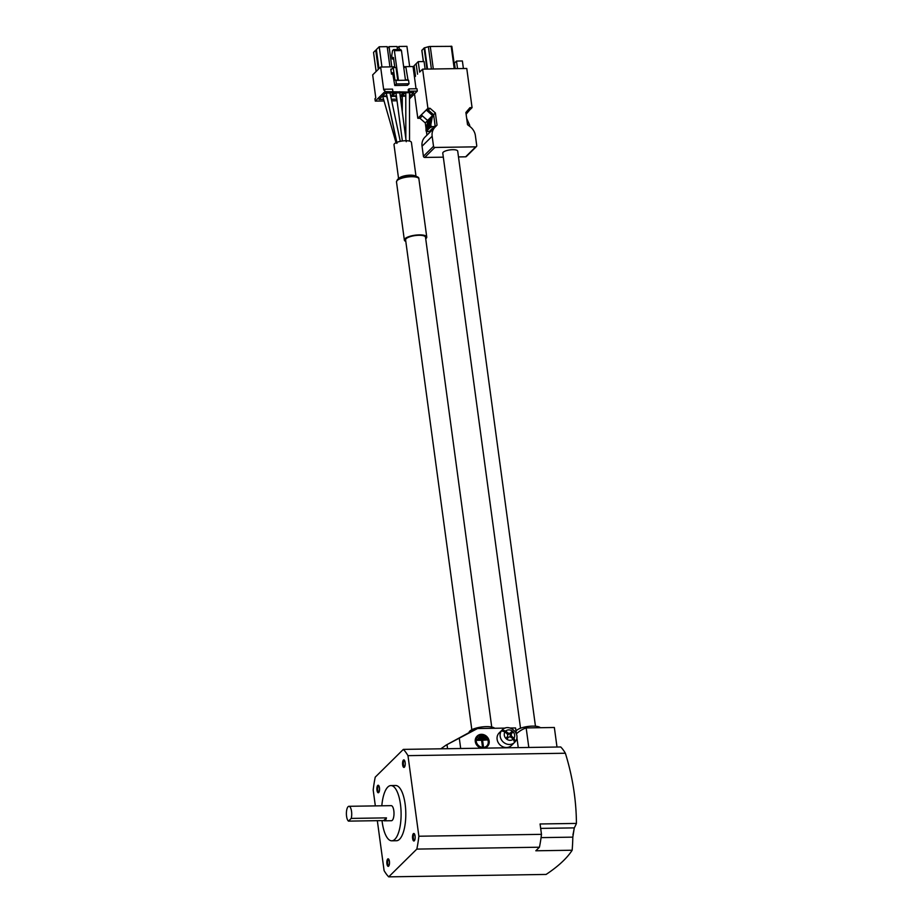 <?xml version="1.0" encoding="UTF-8"?>
<svg xmlns="http://www.w3.org/2000/svg" width="923" height="923" viewBox="0 0 923 923"><rect width="100%" height="100%" fill="white"/><g stroke="black" fill="none" stroke-linecap="round" stroke-linejoin="round"><path stroke-width="1.38" d="M387.683 859.025A3.761 1.327 -90.9 0 0 386.922 863.813A3.761 1.327 -90.9 0 0 388.652 866.155A3.761 1.327 -90.9 0 0 388.721 866.074A3.761 1.327 -90.9 0 0 389.494 862.567A3.761 1.327 -90.9 0 0 388.618 859.094A3.761 1.327 -90.9 0 0 387.683 859.025M388.871 859.475A3.138 1.108 -90.9 0 0 388.71 859.44A3.138 1.108 -90.9 0 0 388.352 859.613A3.138 1.108 -90.9 0 0 387.672 863.109A3.138 1.108 -90.9 0 0 388.802 865.716A3.138 1.108 -90.9 0 0 388.964 865.682M377.738 785.438A3.761 1.327 -90.9 0 0 376.976 790.226A3.761 1.327 -90.9 0 0 378.695 792.557A3.761 1.327 -90.9 0 0 378.776 792.476A3.761 1.327 -90.9 0 0 379.549 788.98A3.761 1.327 -90.9 0 0 378.661 785.508A3.761 1.327 -90.9 0 0 377.738 785.438M378.926 785.888A3.138 1.108 -90.9 0 0 378.753 785.854A3.138 1.108 -90.9 0 0 378.407 786.015A3.138 1.108 -90.9 0 0 377.715 789.511A3.138 1.108 -90.9 0 0 378.845 792.13A3.138 1.108 -90.9 0 0 379.018 792.084M403.409 760.079A3.761 1.327 -90.9 0 0 402.647 764.867A3.761 1.327 -90.9 0 0 404.378 767.198A3.761 1.327 -90.9 0 0 404.447 767.117A3.761 1.327 -90.9 0 0 405.232 763.621A3.761 1.327 -90.9 0 0 404.343 760.148A3.761 1.327 -90.9 0 0 403.409 760.079M404.597 760.529A3.138 1.108 -90.9 0 0 404.436 760.494A3.138 1.108 -90.9 0 0 404.078 760.667A3.138 1.108 -90.9 0 0 403.397 764.163A3.138 1.108 -90.9 0 0 404.528 766.771A3.138 1.108 -90.9 0 0 404.701 766.736M413.366 833.677A3.761 1.327 -90.9 0 0 412.604 838.465A3.761 1.327 -90.9 0 0 414.323 840.795A3.761 1.327 -90.9 0 0 414.404 840.715A3.761 1.327 -90.9 0 0 415.177 837.219A3.761 1.327 -90.9 0 0 414.3 833.746A3.761 1.327 -90.9 0 0 413.366 833.677M414.554 834.127A3.138 1.108 -90.9 0 0 414.381 834.092A3.138 1.108 -90.9 0 0 414.035 834.254A3.138 1.108 -90.9 0 0 413.342 837.749A3.138 1.108 -90.9 0 0 414.485 840.368A3.138 1.108 -90.9 0 0 414.646 840.322M384.406 820.824L391.444 820.72A7.534 2.665 -90.9 0 0 393.821 810.74A7.534 2.665 -90.9 0 0 391.214 805.652L348.94 806.298A7.534 2.665 -90.9 0 0 346.575 816.29A7.534 2.665 -90.9 0 0 348.479 821.124L383.714 820.582A7.534 2.665 -90.9 0 0 384.406 820.824A7.534 2.665 -90.9 0 0 386.46 817.87L351.236 818.413A7.534 2.665 -90.9 0 0 351.536 811.386A7.534 2.665 -90.9 0 0 348.94 806.298M382.03 820.616A27.621 9.761 -90.9 0 0 382.226 822.185A27.621 9.761 -90.9 0 0 391.756 840.807L396.452 840.738A27.621 9.761 -90.9 0 0 405.139 804.118A27.621 9.761 -90.9 0 0 395.609 785.496L390.914 785.565A27.621 9.761 -90.9 0 0 381.822 805.802M391.756 840.807A27.621 9.761 -90.9 0 0 400.444 804.187A27.621 9.761 -90.9 0 0 390.914 785.565M398.598 178.739L394.006 144.773A8.792 2.631 -7.7 0 1 394.49 143.723A8.792 2.631 -7.7 0 1 404.009 140.804A8.792 2.631 -7.7 0 1 411.427 142.419L416.019 176.385M425.711 238.745A11.295 3.392 172.3 0 0 426.126 238.388A11.295 3.392 172.3 0 0 426.749 237.038A11.295 3.392 172.3 0 0 417.219 234.973A11.295 3.392 172.3 0 0 404.978 238.711A11.295 3.392 172.3 0 0 404.355 240.061A11.295 3.392 172.3 0 0 405.808 241.434M471.826 729.724L405.601 239.899A10.049 3.011 -7.7 0 1 406.155 238.699A10.049 3.011 -7.7 0 1 417.034 235.365A10.049 3.011 -7.7 0 1 425.503 237.211L491.728 727.036M477.641 736.692A6.53 5.78 -134.6 0 1 483.998 735.85A6.53 5.78 -134.6 0 1 488.209 741.365A6.53 5.78 -134.6 0 1 486.813 745.98M488.452 741.111A6.53 5.78 45.4 0 0 484.16 735.573A6.53 5.78 45.4 0 0 477.768 736.566A6.53 5.78 45.4 0 0 476.245 741.307A6.53 5.78 45.4 0 0 480.537 746.845A6.53 5.78 45.4 0 0 486.94 745.853A6.53 5.78 45.4 0 0 488.452 741.111M475.541 741.319A7.28 6.449 45.4 0 0 480.329 747.503A7.28 6.449 45.4 0 0 487.471 746.395A7.28 6.449 45.4 0 0 489.155 741.111A7.28 6.449 45.4 0 0 484.367 734.916A7.28 6.449 45.4 0 0 477.237 736.023A7.28 6.449 45.4 0 0 475.541 741.319M477.11 736.15A7.28 6.449 45.4 0 0 476.983 736.277A7.28 6.449 45.4 0 0 475.287 741.561A7.28 6.449 45.4 0 0 481.471 748.184M484.54 748.138A7.28 6.449 45.4 0 0 487.217 746.638A7.28 6.449 45.4 0 0 487.344 746.511M494.693 728.27A13.187 3.957 172.3 0 0 482.51 726.886A13.187 3.957 172.3 0 0 469.795 731.108A13.187 3.957 172.3 0 0 469.046 732.608M503.047 730.739L502.17 729.978A8.792 7.788 45.4 0 0 501.443 730.82L504.985 731.916A5.526 4.892 45.4 0 0 504.304 735.181A5.526 4.892 45.4 0 0 507.869 739.842A5.526 4.892 45.4 0 0 513.246 739.15L511.48 737.604A2.515 2.227 45.4 0 0 508.158 737.65L506.935 739.104L505.989 738.273L507.212 736.819A2.515 2.227 45.4 0 0 506.75 733.462L504.985 731.916M506.681 733.404L507.477 732.62L505.712 731.062L502.17 729.978A8.792 7.788 -134.6 0 1 502.227 729.92L499.158 732.943A8.792 7.788 45.4 0 0 497.116 739.323A8.792 7.788 45.4 0 0 502.897 746.788A8.792 7.788 45.4 0 0 511.504 745.449L514.572 742.427A8.792 7.788 -134.6 0 1 505.966 743.765A8.792 7.788 -134.6 0 1 500.174 736.3A8.792 7.788 -134.6 0 1 501.443 730.82M513.246 739.15L514.63 742.369A8.792 7.788 45.4 0 0 515.346 741.515L514.619 740.881M572.941 834.75A42.066 14.872 -90.9 0 0 574.21 828.046M565.372 753.237L407.978 755.649L418.869 836.226L541.478 834.346A67.806 23.963 89.1 0 1 539.436 847.21L535.813 850.787L572.168 850.233A249.118 220.735 45.4 0 0 572.825 837.138L574.291 827.885A249.118 74.717 172.3 0 0 576.425 823.42A245.518 217.54 45.4 0 0 565.372 753.237A67.806 23.963 -90.9 0 0 560.734 746.972L403.351 749.384L375.234 777.143A67.806 23.963 89.1 0 0 373.192 790.007L375.338 805.894M572.168 850.233A245.518 73.632 -7.7 0 1 563.641 860.501A245.518 73.632 -7.7 0 1 546.104 874.439L388.71 876.85A67.806 23.963 89.1 0 1 384.083 870.585L377.334 820.685M520.526 728.235L442.775 153.149A7.534 2.261 -7.7 0 1 443.19 152.249A7.534 2.261 -7.7 0 1 451.347 149.757A7.534 2.261 -7.7 0 1 457.704 151.13L535.455 726.216M540.382 727.705A12.553 3.761 172.3 0 0 528.798 726.366A12.553 3.761 172.3 0 0 516.649 730.381A12.553 3.761 172.3 0 0 516.026 731.27M539.436 847.21L416.827 849.091L388.71 876.85M541.478 834.346L540.082 823.974L576.425 823.42M403.351 749.384A67.806 23.963 89.1 0 1 407.978 755.649M418.869 836.226A67.806 23.963 89.1 0 1 416.827 849.091M516.372 733.82A150.668 53.257 89.1 0 1 526.168 727.924L528.81 747.457M526.168 727.924L554.354 727.486L556.996 747.03M437.029 125.124L434.952 127.259A12.553 11.122 45.4 0 0 432.16 136.246L433.522 146.296A1.258 1.108 45.4 0 0 434.86 147.461L475.726 146.838A1.258 1.108 45.4 0 0 476.741 145.638L475.38 135.577A12.553 11.122 45.4 0 0 470.176 126.716L467.523 124.663L465.884 112.502L469.934 107.679L472.068 107.645L466.773 68.475L422.619 69.156L427.914 108.326L430.049 108.291L435.391 112.964L437.029 125.124L424.845 137.239A12.553 11.122 45.4 0 0 422.053 146.226L423.415 156.275A1.258 1.108 45.4 0 0 424.753 157.441L443.317 157.164M458.489 156.933L465.619 156.818A1.258 1.108 45.4 0 0 466.334 156.529L476.441 146.549M414.508 93.881L417.807 118.294L419.942 118.271L425.284 122.944L426.045 128.62M426.426 131.401L426.922 135.104M435.391 112.964L433.625 114.706L435.102 125.62L434.295 126.589L431.826 126.624A0.75 0.669 45.4 0 1 431.029 125.92L430.233 126.705A0.75 0.669 45.4 0 0 431.041 127.397L430.28 127.409A0.75 0.669 -134.6 0 1 429.483 126.716L429.31 125.401L430.845 124.617L431.029 125.92M427.614 120.636L425.284 122.944M430.049 108.291L428.284 110.022L433.625 114.706M422.365 115.871L419.942 118.271M421.903 50.407L424.13 47.961L428.376 46.727A2.515 0.75 -7.7 0 1 430.268 46.473L451.832 46.346L454.785 68.66M457.531 68.614L456.504 61.068L462.377 60.976L463.404 68.521M472.068 107.645L469.507 110.172M417.807 118.294L427.914 108.326M414.485 77.186L415.5 76.182L414.081 65.741L416.135 63.71L417.542 74.163L416.135 63.71L418.223 61.645L419.642 72.098L422.619 69.156M455.212 68.648L454.462 63.087L456.504 61.068M418.223 61.645L424.095 61.564L425.122 69.11M468.48 109.41L470.176 109.387L466.115 114.21M421.326 114.96L427.591 120.463L432.564 115.548L426.288 110.056L421.326 114.96M469.288 126.036A0.75 0.669 45.4 0 0 469.738 125.332L466.68 118.398M427.591 120.463L427.557 122.471M426.022 128.908L426.057 130.835A0.75 0.669 45.4 0 0 426.853 131.528L429.322 131.493L434.295 126.589M427.476 122.828L427.072 124.501M426.991 124.859L426.588 126.532M426.507 126.889L426.103 128.562M432.564 115.548L430.845 124.617M428.284 110.022L426.288 110.056M428.11 121.928L427.96 120.798L432.725 116.736M431.941 117.509L430.233 126.705M455.166 68.648L454.416 63.133M469.669 125.747L469.715 126.093A0.75 0.669 -134.6 0 1 469.703 126.347M430.06 125.39L430.268 121.351L426.957 124.617L427.141 125.99M429.795 123.37L426.472 126.647L426.657 128.02M430.268 121.351L431.029 121.34L430.753 119.321L427.441 122.586L427.626 123.959M426.853 131.528L427.73 130.674L426.968 130.685A0.75 0.669 45.4 0 1 426.172 129.981L425.988 128.678L429.31 125.401M430.753 119.321L431.514 119.309L431.272 117.521M502.227 729.92C508.873 722.744 521.449 733.773 515.426 741.423L513.961 738.296L512.196 736.75L511.4 737.535M507.477 732.62A2.515 2.227 45.4 0 0 510.8 732.562L512.011 731.12L512.957 731.939L511.734 733.393A2.515 2.227 45.4 0 0 512.196 736.75M510.5 737.05A2.515 2.227 -134.6 0 1 510.661 734.454L511.734 733.393M511.042 732.274L511.884 733L510.661 734.454M509.715 733.623A2.515 2.227 -134.6 0 1 507.373 734.235M508.158 737.65L506.831 739.011M511.884 733L512.957 731.939M447.551 748.703L446.997 744.63L477.526 728.535A150.668 53.257 -90.9 0 0 473.13 730.381L446.167 745.069L440.836 748.807M510.2 728.028L515.576 727.947L516.395 733.935M516.857 737.385L518.241 747.618M505.158 728.109L477.526 728.535M483.375 746.188L482.417 746.442L483.375 746.188L482.544 740.015L487.009 739.946L482.579 740.258M482.417 746.442L481.587 740.269L477.122 740.338L477.029 739.635L486.906 739.242L487.009 739.946M483.525 737.154L479.522 737.212L479.429 736.496L483.675 736.196L483.525 737.154M485.14 738.677L478.322 738.781L478.229 738.065L485.29 737.719L485.14 738.677M446.997 744.63L446.167 745.069M483.767 736.912L479.522 737.212M479.775 736.969L479.683 736.254M485.383 738.423L478.322 738.781M478.576 738.527L478.483 737.823M482.671 746.199L481.587 740.269M481.841 740.027L477.376 740.096L477.283 739.381M416.042 88.758L413.043 66.537L403.639 66.687M384.049 100.976L375.28 101.103L384.891 91.619L408.485 92.058L408.174 89.693L408.993 88.873L416.988 88.746L417.3 91.123L409.477 98.853M394.721 66.814L380.634 67.033L372.673 74.89L375.788 97.907L374.957 98.726L375.28 101.103M391.629 69.121L390.798 69.133L391.467 74.128L392.829 74.105M392.875 91.492L392.552 89.116L384.568 89.243L383.737 90.062L380.634 67.033M390.637 95.923L393.971 92.923L385.514 93.061L382.491 96.038L386.806 95.98M400.167 95.773L403.836 92.773L395.379 92.911L392.356 95.888L396.394 95.83M409.489 95.634L410.677 95.611L413.7 92.623L405.243 92.75L402.22 95.738L405.797 95.68M386.91 96.453L381.995 96.534L379.053 99.442L383.587 99.372M391.34 99.246L396.832 99.165M396.452 96.315L391.86 96.384L390.937 97.296M409.477 96.788L410.181 96.096L409.489 96.107M400.605 99.107L402.29 99.084M405.797 96.165L401.724 96.234L400.397 97.538M408.485 92.058L409.316 91.239L417.3 91.123M402.29 100.688L400.813 100.711M397.052 100.769L391.687 100.849M378.315 69.317L375.73 50.2L376.48 50.188M376.123 71.486L373.538 52.369L375.73 50.2M389.933 66.894L387.199 46.646L379.215 46.773L381.949 67.01M378.972 68.66L376.388 49.554L379.215 46.773M397.467 49.53L397.063 46.496L389.079 46.623L391.814 66.86M387.418 48.261L389.079 46.623M399.347 49.507L398.944 46.462L406.928 46.346L409.662 66.594M397.282 48.111L398.944 46.462M384.568 89.243L384.891 91.619M390.798 69.133L391.144 69.606L393.21 67.564L394.894 80.024L395.886 80.393L396.371 83.958L394.779 85.516L392.598 72.698L391.467 74.128M408.035 80.209L405.901 67.367L403.732 67.402M395.886 80.393L408.566 80.197L409.051 83.762L407.47 85.32L394.779 85.516M408.993 88.873L409.316 91.239M390.948 95.911L390.487 95.196M400.813 95.761L400.005 94.504M410.677 95.611L409.5 93.777M396.694 98.138L395.494 96.327M396.371 83.958L409.051 83.762M398.171 80.359L394.894 80.024M393.21 67.564L396.036 67.517L397.721 79.978M398.424 80.359L394.409 50.684L393.613 49.588L392.529 50.661L391.767 55.449L392.252 59.003L393.452 57.468L394.813 67.541M407.585 79.828L405.416 79.863M393.659 58.98L392.252 59.003M393.613 49.588L400.651 49.484L401.459 50.569L405.474 80.243M394.409 50.684L401.459 50.569M348.479 821.124L351.236 818.413M383.714 820.582L386.46 817.87M386.102 92.196L396.994 143.18M417.334 177.47A10.049 3.011 172.3 0 0 408.335 176.074A10.049 3.011 172.3 0 0 398.136 179.35M396.486 181.9L397.409 179.639C401.459 175.335 419.665 174.366 418.892 178.877A11.295 3.392 172.3 0 0 409.351 176.801A11.295 3.392 172.3 0 0 397.121 180.55A11.295 3.392 172.3 0 0 396.486 181.9L404.355 240.061M398.771 178.635A8.792 2.631 -7.7 0 1 399.151 178.139A8.792 2.631 -7.7 0 1 407.781 175.312A8.792 2.631 -7.7 0 1 415.823 176.328M423.415 156.275L433.522 146.296M434.86 147.461L424.753 157.441M422.053 146.226L432.16 136.246M434.952 127.259L424.845 137.239M465.619 156.818L475.726 146.838M451.174 46.15L454.22 68.671M430.268 46.473L433.314 68.983M428.376 46.727L431.387 69.017M424.649 47.731L427.534 69.075M424.13 47.961L426.98 69.087M421.88 50.188L423.415 61.564M431.041 127.397L431.826 126.624M430.28 127.409L426.968 130.685M429.483 126.716L426.172 129.981M541.074 837.623L572.825 837.138M540.67 828.393L574.291 827.885M513.961 738.296A5.526 4.892 45.4 0 0 512.634 731.362A5.526 4.892 45.4 0 0 505.712 731.062M459.331 738.446L460.692 748.507M391.629 73.171L392.667 73.148M387.718 100.249L386.633 96.465M396.89 143.423L386.045 92.381M409.5 92.692L409.547 141.104M402.347 140.988L396.002 92.9M418.892 178.877L426.749 237.038M421.823 50.315L423.345 61.576M451.832 46.346L454.854 68.66M509.6 733.762L510.673 732.7M507.2 738.585L508.273 737.512M406.235 141.704L399.636 91.712M405.774 92.75L405.843 138.773M390.014 92.992L400.294 141.334M396.025 142.707L382.768 96.523M402.29 96.223L402.29 111.925"/></g></svg>

